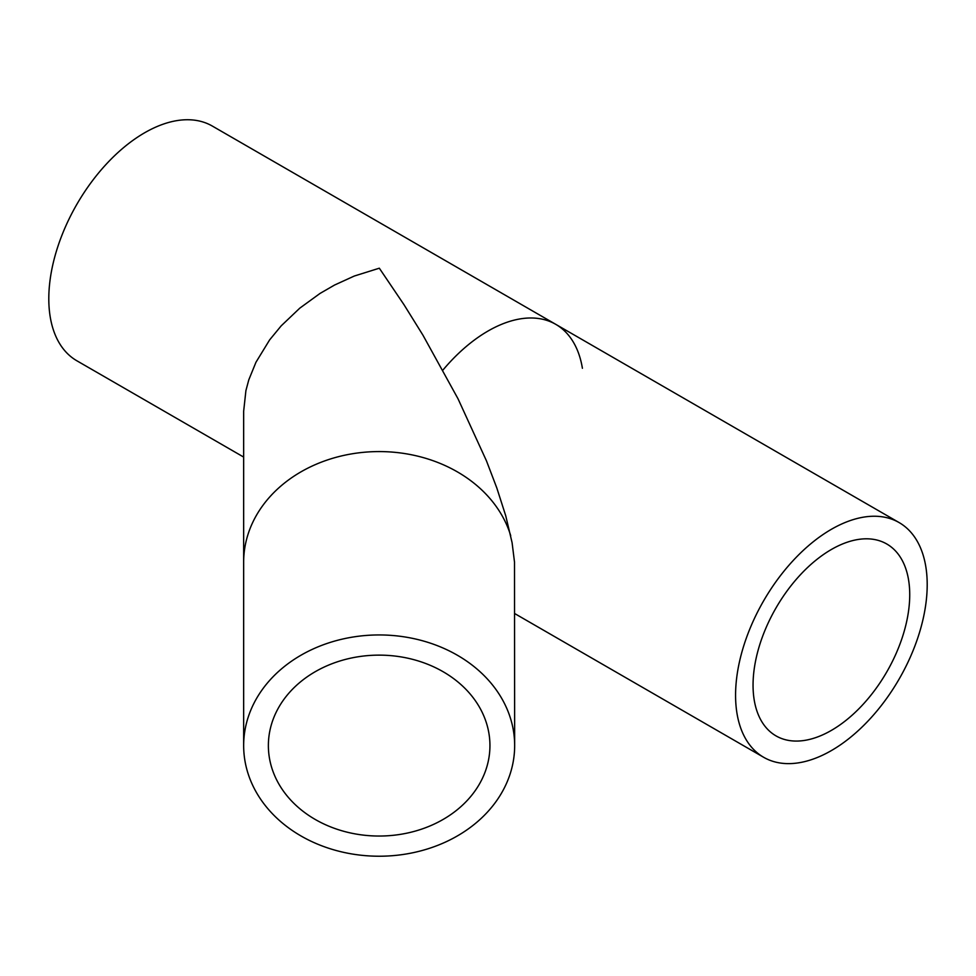 <?xml version="1.0" encoding="UTF-8"?>
<svg xmlns="http://www.w3.org/2000/svg" width="976" height="976" viewBox="0 0 976 976"><rect width="100%" height="100%" fill="white"/><g stroke="black" fill="none" stroke-linecap="round" stroke-linejoin="round"><path stroke-width="1.46" d="M268.376 745.579A110.788 90.451 0 0 1 379.164 655.128A110.788 90.451 0 0 1 489.94 745.579A110.788 90.451 0 0 1 379.164 836.042A110.788 90.451 0 0 1 268.376 745.579M909.73 594.713A110.788 63.965 -60 0 1 861.369 706.197A110.788 63.965 -60 0 1 775.993 735.88A110.788 63.965 -60 0 1 775.993 607.963A110.788 63.965 -60 0 1 886.781 543.998A110.788 63.965 -60 0 1 909.73 594.713M243.658 745.579A135.493 110.63 0 0 1 379.164 634.949A135.493 110.63 0 0 1 514.657 745.579A135.493 110.63 0 0 1 379.164 856.22A135.493 110.63 0 0 1 243.658 745.579L243.658 411.25L245.915 390.595L248.782 379.884L255.944 362.279L269.632 339.892L281.198 325.838L299.815 308.135L320.055 293.422L334.585 285.029L354.288 276.037L379.31 268.205M379.335 268.217L403.991 304.695L422.962 335.207L458.025 398.794L486.499 460.928L496.845 488.061L505.751 515.828L512.095 542.717L514.498 562.042L514.657 745.579M735.575 695.254A135.493 78.226 -60 0 1 794.72 558.894A135.493 78.226 -60 0 1 899.14 522.587A135.493 78.226 -60 0 1 927.2 584.624A135.493 78.226 -60 0 1 868.054 720.983A135.493 78.226 -60 0 1 763.635 757.278A135.493 78.226 -60 0 1 735.575 695.254M899.14 522.587L212.365 126.087A135.493 78.226 120 0 0 107.946 162.382A135.493 78.226 120 0 0 48.8 298.741A135.493 78.226 120 0 0 76.86 360.778L243.658 457.073M582.404 368.269A135.493 78.226 120 0 0 442.921 370.087M510.716 535.726A135.493 110.63 180 0 0 362.816 452.388A135.493 110.63 180 0 0 243.658 562.213M514.657 613.538L763.635 757.278"/></g></svg>
